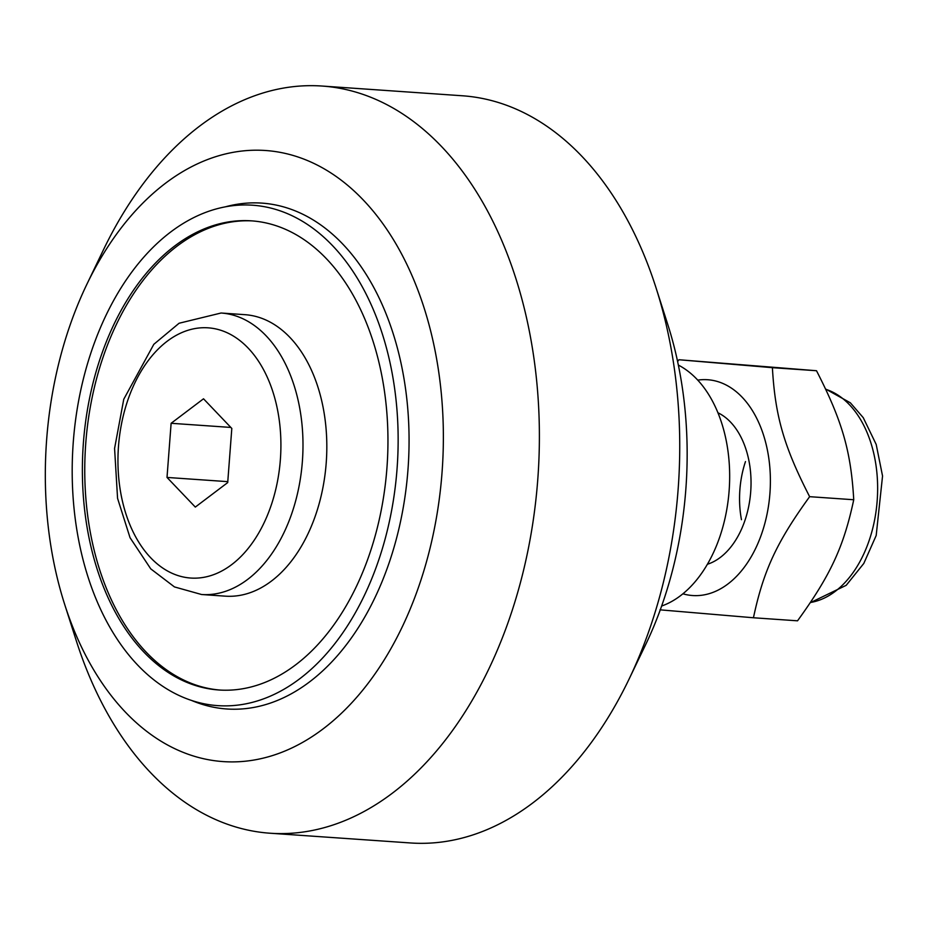 <?xml version="1.0" encoding="UTF-8"?>
<svg xmlns="http://www.w3.org/2000/svg" width="929" height="929" viewBox="0 0 929 929"><rect width="100%" height="100%" fill="white"/><g stroke="black" fill="none" stroke-linecap="round" stroke-linejoin="round"><path stroke-width="1.39" d="M64.682 604.431L76.399 641.056A374.492 242.515 -86 0 0 150.695 772.765A374.492 242.515 -86 0 0 270.165 833.232L410.537 842.963A374.492 242.515 -86 0 0 628.956 679.343L645.609 644.703A306.303 198.365 -86 0 0 667.8 324.569L656.071 287.944A374.492 242.515 -86 0 0 462.317 95.768L321.945 86.037A374.492 242.515 -86 0 0 103.525 249.657L86.861 284.297A306.303 198.365 -86 0 0 64.682 604.431A306.303 198.365 -86 0 0 125.45 712.171A306.303 198.365 -86 0 0 403.232 624.799A306.303 198.365 -86 0 0 365.097 201.93A306.303 198.365 -86 0 0 86.861 284.297M191.351 700.361A253.536 164.189 -86 0 0 374.306 598.996A253.536 164.189 -86 0 0 392.781 332.408A253.536 164.189 -86 0 0 342.743 244.06A253.536 164.189 -86 0 0 225.561 206.772M628.956 679.343A374.492 242.515 -86 0 0 656.071 287.944M270.165 833.232A374.492 242.515 -86 0 0 537.996 476.403A374.492 242.515 -86 0 0 321.945 86.037M220.092 690.061A235.142 152.275 94 0 1 85.631 445.049A235.142 152.275 94 0 1 252.607 220.928M380.623 513.261A235.142 152.275 94 0 1 218.907 689.992A235.142 152.275 94 0 1 83.25 444.886A235.142 152.275 94 0 1 251.422 220.847A235.142 152.275 94 0 1 380.623 513.261M390.319 517.116A250.818 162.424 94 0 1 217.816 705.634A250.818 162.424 94 0 1 73.124 444.19A250.818 162.424 94 0 1 252.502 205.204A250.818 162.424 94 0 1 390.319 517.116M661.645 606.033A125.403 81.206 -86 0 0 713.518 552.511A125.403 81.206 -86 0 0 678.344 365.074M221.079 313.015L244.919 314.676A141.08 91.367 94 0 1 326.3 461.736A141.08 91.367 94 0 1 225.41 596.163L201.57 594.514A141.08 91.367 -86 0 0 284.843 530.796A141.08 91.367 -86 0 0 295.317 389.483A141.08 91.367 -86 0 0 221.079 313.015L179.088 323.246L153.819 344.311L123.766 399.226L114.581 448.452L117.565 498.339L130.037 537.682L150.753 568.862L174.455 586.919L201.57 594.514M203.521 398.796L231.809 428.443L227.71 482.581L195.311 507.083L167.011 477.436L171.122 423.287L203.521 398.796M230.845 427.433L171.122 423.287M227.779 481.652L167.011 477.436M741.458 519.706A78.384 50.758 94 0 1 745.476 461.585M707.399 564.263A78.384 50.758 -86 0 0 740.947 530.436A78.384 50.758 -86 0 0 717.896 412.755M682.92 593.805A108.159 70.047 -86 0 0 769.99 492.486A108.159 70.047 -86 0 0 697.725 380.124M753.442 617.762L797.535 620.816C830.503 575.318 843.718 546.833 853.739 499.744C850.976 451.204 842.208 420.86 816.498 370.729L678.948 359.744L772.394 367.675C775.169 416.204 783.925 446.559 809.635 496.678C776.679 542.188 763.452 570.673 753.442 617.762L659.996 609.83M677.613 361.567L678.948 359.744M772.394 367.675L816.498 370.729M809.635 496.678L853.739 499.744M264.753 521.401A125.403 81.206 94 0 1 124.591 509.51A125.403 81.206 94 0 1 208.897 327.891A125.403 81.206 94 0 1 264.753 521.401M825.765 389.286A108.159 70.047 94 0 1 877.208 500.313A108.159 70.047 94 0 1 810.471 602.48M825.637 389.019L850.36 402.814L863.262 417.69L876.198 444.457L882.55 476.008L876.186 535.51L863.796 563.45L846.214 585.305L810.32 602.7"/></g></svg>
